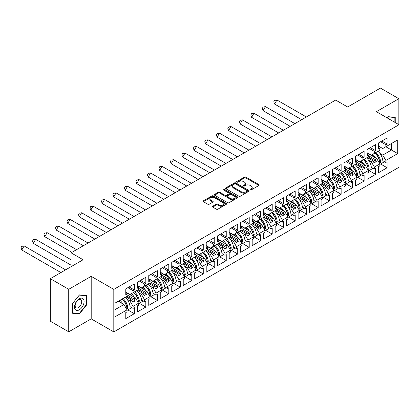<?xml version="1.0" encoding="UTF-8"?>
<svg xmlns="http://www.w3.org/2000/svg" width="420" height="420" viewBox="0 0 420 420"><rect width="100%" height="100%" fill="white"/><g stroke="black" fill="none" stroke-linecap="round" stroke-linejoin="round"><path stroke-width="0.63" d="M250.241 189.898A0.714 0.415 0 0 0 251.249 189.898L258.935 185.462A1.024 0.588 0 0 0 259.234 185.047A1.024 0.588 0 0 0 258.935 184.627L245.921 177.114A1.024 0.588 0 0 0 244.472 177.114L236.791 181.55A0.714 0.415 0 0 0 236.581 181.844A0.714 0.415 0 0 0 236.791 182.133A0.714 0.415 0 0 0 237.804 182.133L238.796 181.561A3.271 1.89 0 0 1 243.427 181.561L244.508 182.185A3.271 1.89 0 0 1 245.469 183.524A3.271 1.89 0 0 1 244.508 184.858L243.516 185.43A0.714 0.415 0 0 0 243.306 185.724A0.714 0.415 0 0 0 243.516 186.018A0.714 0.415 0 0 0 244.529 186.018L245.522 185.441A3.271 1.89 0 0 1 250.147 185.441L251.234 186.071A3.271 1.89 0 0 1 252.194 187.404A3.271 1.89 0 0 1 251.234 188.738L250.241 189.315A0.714 0.415 0 0 0 250.031 189.604A0.714 0.415 0 0 0 250.241 189.898L250.241 189.315M398.853 124.656L398.853 98.716L380.441 88.085L347.666 107.005L335.659 100.076L71.09 252.819L71.09 266.684M68.733 331.832L91.198 318.859L91.198 276.339L68.733 289.306L68.733 331.832L50.321 321.2L50.321 278.675L83.097 259.754L71.09 252.819M68.733 289.306L50.321 278.675M212.735 206.252A1.024 0.588 0 0 0 212.436 206.666A1.024 0.588 0 0 0 212.735 207.086L216.389 209.191A1.024 0.588 0 0 0 217.833 209.191L226.364 204.267A1.024 0.588 0 0 0 226.664 203.852A1.024 0.588 0 0 0 226.364 203.432L213.35 195.919A1.024 0.588 0 0 0 211.906 195.919L203.375 200.844A1.024 0.588 0 0 0 203.075 201.264A1.024 0.588 0 0 0 203.375 201.679L207.785 204.225A1.024 0.588 0 0 0 209.228 204.225L212.882 202.12A1.024 0.588 0 0 0 213.181 201.7A1.024 0.588 0 0 0 212.882 201.285L210.693 200.02A2.735 1.58 0 0 1 209.895 198.902A2.735 1.58 0 0 1 211.58 197.447A2.735 1.58 0 0 1 214.562 197.788L223.13 202.734A2.735 1.58 0 0 1 223.928 203.852A2.735 1.58 0 0 1 222.243 205.306A2.735 1.58 0 0 1 219.261 204.965L217.833 204.141A1.024 0.588 0 0 0 216.389 204.141L212.735 206.252L212.735 207.086M91.198 276.339L113.809 289.391L399 124.74L399 167.265L113.809 331.916L113.809 289.391M398.853 98.716L376.388 111.683L399 124.74M238.87 196.214A1.024 0.588 0 0 0 240.319 196.214L248.85 191.284A1.024 0.588 0 0 0 249.149 190.869A1.024 0.588 0 0 0 248.85 190.449L235.835 182.936A1.024 0.588 0 0 0 234.386 182.936L225.86 187.866A1.024 0.588 0 0 0 225.556 188.281A1.024 0.588 0 0 0 225.86 188.701L238.87 196.214M223.65 190.055A0.714 0.415 0 0 1 224.375 190.155L224.375 189.304L237.605 196.943A1.024 0.588 0 0 1 237.904 197.358A1.024 0.588 0 0 1 237.605 197.778L229.073 202.703A1.024 0.588 0 0 1 227.63 202.703L214.615 195.19L218.269 193.095L218.269 192.245L214.615 194.355A1.024 0.588 0 0 0 214.316 194.77A1.024 0.588 0 0 0 214.615 195.19L214.615 194.355M218.269 193.095A1.024 0.588 0 0 1 219.713 193.095L219.713 192.245A1.024 0.588 0 0 0 218.269 192.245M219.713 192.245L224.989 195.295A1.024 0.588 0 0 0 226.438 195.295L228.858 193.893A1.024 0.588 0 0 0 229.157 193.478A1.024 0.588 0 0 0 228.858 193.058L223.361 189.887A0.714 0.415 0 0 1 223.157 189.593A0.714 0.415 0 0 1 223.597 189.215A0.714 0.415 0 0 1 224.375 189.304M133.807 292.262L135.025 291.559M127.034 294.898L133.807 298.809L135.429 297.875L125.78 292.304M145.299 285.626L146.512 284.928M138.521 288.267L145.299 292.178L146.921 291.244L137.272 285.673M156.791 278.995L158.004 278.292M150.014 281.631L156.791 285.542L158.408 284.608L148.759 279.038M168.278 272.36L169.496 271.661M161.501 274.995L168.278 278.911L169.901 277.972L160.251 272.401M179.771 265.729L180.983 265.025M172.993 268.364L179.771 272.276L181.388 271.341L171.743 265.771M191.258 259.093L192.476 258.394M184.485 261.728L191.258 265.645L192.88 264.705L183.23 259.135M202.75 252.462L203.963 251.759M195.972 255.097L202.75 259.009L204.372 258.074L194.722 252.504M214.237 245.826L215.455 245.123M207.464 248.462L214.237 252.373L215.859 251.438L206.209 245.868M225.729 239.19L226.942 238.492M218.951 241.831L225.729 245.742L227.351 244.808L217.702 239.237M237.221 232.559L238.434 231.856M230.444 235.195L237.221 239.106L238.838 238.172L229.189 232.601M248.708 225.923L249.926 225.225M241.93 228.564L248.708 232.475L250.331 231.541L240.681 225.965M260.201 219.292L261.413 218.589M253.423 221.928L260.201 225.839L261.817 224.905L252.173 219.334M271.688 212.657L272.906 211.958M264.915 215.292L271.688 219.209L273.31 218.269L263.66 212.698M283.18 206.026L284.393 205.322M276.402 208.661L283.18 212.572L284.802 211.638L275.153 206.068M294.667 199.39L295.885 198.686M287.894 202.025L294.667 205.936L296.289 205.002L286.639 199.432M306.159 192.759L307.377 192.055M299.381 195.395L306.159 199.306L307.781 198.371L298.132 192.801M317.651 186.123L318.864 185.419M310.873 188.759L317.651 192.67L319.268 191.735L309.619 186.165M329.138 179.487L330.356 178.789M322.361 182.128L329.138 186.039L330.76 185.105L321.111 179.534M340.631 172.856L341.843 172.153M333.853 175.492L340.631 179.403L342.248 178.469L332.603 172.898M352.118 166.22L353.336 165.522M345.345 168.856L352.118 172.772L353.74 171.833L344.09 166.262M363.61 159.59L364.822 158.886M356.832 162.225L363.61 166.136L365.232 165.202L355.582 159.632M375.097 152.953L376.315 152.255M368.324 155.589L375.097 159.506L376.719 158.566L367.07 152.996M365.232 165.202L368.324 170.557L362.875 173.707L359.777 168.347L361.399 167.412L355.73 164.136M357.599 177.251L364.124 181.02L364.124 174.983L362.875 175.707L362.875 173.707M364.124 181.02L355.582 185.955L355.582 179.912L356.832 179.193L356.832 177.193L351.382 180.338L348.29 174.983L349.907 174.048L344.237 170.772M346.106 183.887L352.637 187.656L352.637 181.613L351.382 182.338L351.382 180.338M352.637 187.656L344.09 192.586L344.09 186.548L345.345 185.824L345.345 183.829L339.89 186.974L336.798 181.613L338.42 180.679L332.75 177.408M334.614 190.517L341.145 194.287L341.145 188.249L339.89 188.974L339.89 186.974M341.145 194.287L332.603 199.222L332.603 193.184L333.853 192.46L333.853 190.459L328.403 193.609L325.311 188.249L326.928 187.315L321.258 184.039M323.127 197.153L329.653 200.923L329.653 194.885L328.403 195.605L328.403 193.609M329.653 200.923L321.111 205.853L321.111 199.815L322.361 199.091L322.361 197.096L316.911 200.24L313.819 194.885L315.441 193.946L309.766 190.675M311.635 203.784L318.166 207.553L318.166 201.516L316.911 202.241L316.911 200.24M318.166 207.553L309.619 212.489L309.619 206.451L310.873 205.727L310.873 203.726L305.424 206.876L302.332 201.516L303.949 200.582L298.279 197.305M300.148 210.42L306.673 214.19L306.673 208.152L305.424 208.871L305.424 206.876M306.673 214.19L298.132 219.119L298.132 213.082L299.381 212.363L299.381 210.362L293.932 213.507L290.84 208.152L292.462 207.212L286.786 203.941M288.656 217.051L295.187 220.82L295.187 214.783L293.932 215.507L293.932 213.507M295.187 220.82L286.639 225.755L286.639 219.718L287.894 218.993L287.894 216.993L282.445 220.143L279.347 214.783L280.969 213.848L275.3 210.572M277.169 223.687L283.694 227.456L283.694 221.419L282.445 222.143L282.445 220.143M283.694 227.456L275.153 232.391L275.153 226.349L276.402 225.629L276.402 223.629L270.953 226.774L267.86 221.419L269.477 220.484L263.807 217.208M265.676 230.323L272.207 234.092L272.207 228.049L270.953 228.774L270.953 226.774M272.207 234.092L263.66 239.022L263.66 232.984L264.915 232.26L264.915 230.265L259.46 233.41L256.368 228.049L257.99 227.115L252.32 223.839M254.184 236.953L260.715 240.723L260.715 234.685L259.46 235.41L259.46 233.41M260.715 240.723L252.173 245.658L252.173 239.621L253.423 238.896L253.423 236.896L247.973 240.041L244.881 234.685L246.498 233.751L240.828 230.475M242.697 243.59L249.223 247.359L249.223 241.316L247.973 242.041L247.973 240.041M249.223 247.359L240.681 252.289L240.681 246.251L241.93 245.527L241.93 243.532L236.481 246.677L233.389 241.316L235.011 240.382L229.336 237.111M231.205 250.22L237.736 253.99L237.736 247.952L236.481 248.677L236.481 246.677M237.736 253.99L229.189 258.925L229.189 252.887L230.444 252.163L230.444 250.163L224.994 253.312L221.897 247.952L223.519 247.018L217.849 243.742M219.718 256.856L226.244 260.626L226.244 254.588L224.994 255.308L224.994 253.312M226.244 260.626L217.702 265.555L217.702 259.518L218.951 258.793L218.951 256.798L213.502 259.943L210.41 254.588L212.032 253.649L206.357 250.378M208.226 263.487L214.757 267.257L214.757 261.219L213.502 261.944L213.502 259.943M214.757 267.257L206.209 272.192L206.209 266.154L207.464 265.43L207.464 263.429L202.015 266.579L198.917 261.219L200.54 260.284L194.87 257.009M196.739 270.123L203.264 273.893L203.264 267.855L202.015 268.574L202.015 266.579M203.264 273.893L194.722 278.822L194.722 272.785L195.972 272.066L195.972 270.065L190.523 273.21L187.43 267.855L189.047 266.921L183.377 263.644M185.246 276.759L191.772 280.523L191.772 274.486L190.523 275.21L190.523 273.21M191.772 280.523L183.23 285.458L183.23 279.421L184.485 278.696L184.485 276.696L179.03 279.846L175.938 274.486L177.56 273.551L171.89 270.275M173.754 283.39L180.285 287.159L180.285 281.122L179.03 281.846L179.03 279.846M180.285 287.159L171.743 292.094L171.743 286.052L172.993 285.332L172.993 283.332L167.543 286.477L164.451 281.122L166.068 280.187L160.398 276.911M162.267 290.026L168.793 293.795L168.793 287.752L167.543 288.477L167.543 286.477M168.793 293.795L160.251 298.725L160.251 292.688L161.501 291.963L161.501 289.968L156.051 293.113L152.959 287.752L154.581 286.818L148.906 283.547M150.775 296.656L157.306 300.426L157.306 294.389L156.051 295.113L156.051 293.113M157.306 300.426L148.759 305.361L148.759 299.324L150.014 298.599L150.014 296.599L144.564 299.749L141.466 294.389L143.089 293.454L137.419 290.178M139.288 303.293L145.814 307.062L145.814 301.024L144.564 301.744L144.564 299.749M145.814 307.062L137.272 311.992L137.272 305.954L138.521 305.23L138.521 303.235L133.072 306.38L129.98 301.024L131.602 300.085L125.927 296.814M127.796 309.923L134.327 313.693L134.327 307.655L133.072 308.38L133.072 306.38M134.327 313.693L125.78 318.628L125.78 312.59L127.034 311.866L127.034 309.866L115.101 316.754L115.101 303.062L127.034 296.173L127.034 294.173L125.78 294.898L125.78 288.86L134.327 283.925L134.327 289.968L133.072 290.687L133.072 292.688L138.521 289.543L138.521 287.543L137.272 288.267L137.272 282.224L145.814 277.294L145.814 283.332L144.564 284.056L144.564 286.052L150.014 282.907L150.014 280.906L148.759 281.631L148.759 275.594L157.306 270.659L157.306 276.696L156.051 277.421L156.051 279.421L161.501 276.271L161.501 274.276L160.251 274.995L160.251 268.957L168.793 264.028L168.793 270.065L167.543 270.79L167.543 272.785L172.993 269.64L172.993 267.64L171.743 268.364L171.743 262.327L180.285 257.392L180.285 263.429L179.03 264.154L179.03 266.154L184.485 263.004L184.485 261.009L183.23 261.728L183.23 255.691L191.772 250.761L191.772 256.798L190.523 257.518L190.523 259.518L195.972 256.373L195.972 254.373L194.722 255.097L194.722 249.06L203.264 244.125L203.264 250.163L202.015 250.887L202.015 252.887L207.464 249.737L207.464 247.742L206.209 248.462L206.209 242.424L214.757 237.489L214.757 243.532L213.502 244.251L213.502 246.251L218.951 243.107L218.951 241.106L217.702 241.831L217.702 235.788L226.244 230.858L226.244 236.896L224.994 237.62L224.994 239.615L230.444 236.471L230.444 234.47L229.189 235.195L229.189 229.157L237.736 224.222L237.736 230.265L236.481 230.984L236.481 232.984L241.93 229.84L241.93 227.84L240.681 228.564L240.681 222.521L249.223 217.591L249.223 223.629L247.973 224.353L247.973 226.349L253.423 223.204L253.423 221.203L252.173 221.928L252.173 215.891L260.715 210.956L260.715 216.993L259.46 217.718L259.46 219.718L264.915 216.568L264.915 214.573L263.66 215.292L263.66 209.255L272.207 204.325L272.207 210.362L270.953 211.087L270.953 213.082L276.402 209.937L276.402 207.937L275.153 208.661L275.153 202.624L283.694 197.689L283.694 203.726L282.445 204.451L282.445 206.451L287.894 203.301L287.894 201.306L286.639 202.025L286.639 195.988L295.187 191.058L295.187 197.096L293.932 197.815L293.932 199.815L299.381 196.67L299.381 194.67L298.132 195.395L298.132 189.357L306.673 184.422L306.673 190.459L305.424 191.184L305.424 193.184L310.873 190.034L310.873 188.034L309.619 188.759L309.619 182.721L318.166 177.786L318.166 183.829L316.911 184.548L316.911 186.548L322.361 183.404L322.361 181.403L321.111 182.128L321.111 176.085L329.653 171.155L329.653 177.193L328.403 177.917L328.403 179.912L333.853 176.768L333.853 174.767L332.603 175.492L332.603 169.454L341.145 164.519L341.145 170.557L339.89 171.281L339.89 173.282L345.345 170.132L345.345 168.137L344.09 168.856L344.09 162.818L352.637 157.889L352.637 163.926L351.382 164.651L351.382 166.646L356.832 163.501L356.832 161.501L355.582 162.225L355.582 156.188L364.124 151.253L364.124 157.29L362.875 158.015L362.875 160.015L368.324 156.865L368.324 154.87L367.07 155.589L367.07 149.552L375.617 144.622L375.617 150.659L374.362 151.379L374.362 153.379L379.811 150.234L379.811 148.234L378.562 148.958L378.562 142.921L387.104 137.986L387.104 144.023L385.854 144.748L385.854 146.748L397.709 139.902L397.709 153.594L385.854 160.44L382.762 155.08L391.524 150.019L391.524 143.472L397.709 139.902M380.578 163.984L387.104 167.753L387.104 161.716L385.854 162.435L385.854 160.44M387.104 167.753L378.562 172.688L378.562 166.646L379.811 165.926L379.811 163.926L374.362 167.071L371.269 161.716L372.892 160.781L367.217 157.505M369.086 170.62L375.617 174.384L375.617 168.347L374.362 169.071L374.362 167.071M375.617 174.384L367.07 179.319L367.07 173.282L368.324 172.557L368.324 170.557M133.072 292.688L129.98 294.473L125.78 292.047M127.192 299.413L129.98 301.024M131.602 300.085L132.815 302.19L135.025 300.914L133.807 298.809M135.429 297.875L138.521 303.235M144.564 286.052L141.466 287.842L137.272 285.416M138.684 292.782L141.466 294.389M143.089 293.454L144.307 295.559L146.512 294.284L145.299 292.178M146.921 291.244L150.014 296.599M156.051 279.421L152.959 281.206L148.759 278.78M150.176 286.146L152.959 287.752M154.581 286.818L155.794 288.923L158.004 287.647L156.791 285.542M158.408 284.608L161.501 289.968M167.543 272.785L164.451 274.57L160.251 272.149M161.663 279.515L164.451 281.122M166.068 280.187L167.286 282.293L169.496 281.017L168.278 278.911M169.901 277.972L172.993 283.332M179.03 266.154L175.938 267.939L171.743 265.514M173.156 272.879L175.938 274.486M177.56 273.551L178.773 275.656L180.983 274.381L179.771 272.276M181.388 271.341L184.485 276.696M190.523 259.518L187.43 261.303L183.23 258.883M184.643 266.243L187.43 267.855M189.047 266.921L190.265 269.02L192.476 267.745L191.258 265.645M192.88 264.705L195.972 270.065M202.015 252.887L198.917 254.672L194.722 252.247M196.135 259.613L198.917 261.219M200.54 260.284L201.752 262.39L203.963 261.114L202.75 259.009M204.372 258.074L207.464 263.429M213.502 246.251L210.41 248.036L206.209 245.616M207.622 252.977L210.41 254.588M212.032 253.649L213.245 255.754L215.455 254.478L214.237 252.373M215.859 251.438L218.951 256.798M224.994 239.615L221.897 241.406L217.702 238.98M219.114 246.346L221.897 247.952M223.519 247.018L224.737 249.123L226.942 247.847L225.729 245.742M227.351 244.808L230.444 250.163M236.481 232.984L233.389 234.77L229.189 232.344M230.606 239.71L233.389 241.316M235.011 240.382L236.224 242.487L238.434 241.211L237.221 239.106M238.838 238.172L241.93 243.532M247.973 226.349L244.881 228.139L240.681 225.713M242.093 233.079L244.881 234.685M246.498 233.751L247.716 235.856L249.926 234.581L248.708 232.475M250.331 231.541L253.423 236.896M259.46 219.718L256.368 221.503L252.173 219.077M253.585 226.443L256.368 228.049M257.99 227.115L259.203 229.22L261.413 227.945L260.201 225.839M261.817 224.905L264.915 230.265M270.953 213.082L267.86 214.867L263.66 212.447M265.072 219.812L267.86 221.419M269.477 220.484L270.695 222.59L272.906 221.314L271.688 219.209M273.31 218.269L276.402 223.629M282.445 206.451L279.347 208.236L275.153 205.81M276.565 213.176L279.347 214.783M280.969 213.848L282.182 215.953L284.393 214.678L283.18 212.572M284.802 211.638L287.894 216.993M293.932 199.815L290.84 201.6L286.639 199.18M288.052 206.54L290.84 208.152M292.462 207.212L293.675 209.317L295.885 208.042L294.667 205.936M296.289 205.002L299.381 210.362M305.424 193.184L302.332 194.969L298.132 192.544M299.544 199.909L302.332 201.516M303.949 200.582L305.167 202.687L307.377 201.411L306.159 199.306M307.781 198.371L310.873 203.726M316.911 186.548L313.819 188.333L309.619 185.908M311.036 193.274L313.819 194.885M315.441 193.946L316.654 196.051L318.864 194.775L317.651 192.67M319.268 191.735L322.361 197.096M328.403 179.912L325.311 181.703L321.111 179.277M322.523 186.643L325.311 188.249M326.928 187.315L328.146 189.42L330.356 188.144L329.138 186.039M330.76 185.105L333.853 190.459M339.89 173.282L336.798 175.066L332.603 172.641M334.016 180.007L336.798 181.613M338.42 180.679L339.633 182.784L341.843 181.508L340.631 179.403M342.248 178.469L345.345 183.829M351.382 166.646L348.29 168.43L344.09 166.01M345.503 173.376L348.29 174.983M349.907 174.048L351.125 176.153L353.336 174.878L352.118 172.772M353.74 171.833L356.832 177.193M362.875 160.015L359.777 161.8L355.582 159.374M356.995 166.74L359.777 168.347M361.399 167.412L362.618 169.517L364.822 168.242L363.61 166.136M374.362 153.379L371.269 155.164L367.07 152.744M368.482 160.104L371.269 161.716M372.892 160.781L374.105 162.881L376.315 161.606L375.097 159.506M376.719 158.566L379.811 163.926M397.709 153.594L385.854 146.748L382.762 148.533L378.562 146.108M379.974 153.473L382.762 155.08M91.198 318.859L113.809 331.916M115.101 309.614L123.937 304.51L118.267 301.235M123.937 304.51L127.034 309.866M378.562 147.509L379.811 148.234M381.875 141.005L387.104 144.023M380.625 141.729L385.854 144.748M382.809 160.676L385.854 162.435M367.07 154.145L368.324 154.87M370.387 147.641L375.617 150.659M369.133 148.36L374.362 151.379M367.054 164.85L367.316 165.002M371.317 167.312L374.362 169.071M125.78 293.454L127.034 294.173M129.097 286.944L134.327 289.968M127.843 287.669L133.072 290.687M130.027 306.621L133.072 308.38M137.272 286.818L138.521 287.543M140.584 280.313L145.814 283.332M139.335 281.038L144.564 284.056M141.514 299.985L144.564 301.744M148.759 280.187L150.014 280.906M152.077 273.677L157.306 276.696M150.822 274.402L156.051 277.421M148.743 290.892L149.006 291.044M153.006 293.354L156.051 295.113M160.251 273.551L161.501 274.276M163.564 267.047L168.793 270.065M162.314 267.766L167.543 270.79M164.498 286.718L167.543 288.477M171.743 266.921L172.993 267.64M175.056 260.411L180.285 263.429M173.801 261.135L179.03 264.154M175.985 280.088L179.03 281.846M183.23 260.284L184.485 261.009M186.543 253.78L191.772 256.798M185.293 254.499L190.523 257.518M187.478 273.452L190.523 275.21M194.722 253.649L195.972 254.373M198.035 247.144L203.264 250.163M196.781 247.868L202.015 250.887M198.965 266.816L202.015 268.574M206.209 247.018L207.464 247.742M209.528 240.513L214.757 243.532M208.273 241.232L213.502 244.251M210.457 260.185L213.502 261.944M217.702 240.382L218.951 241.106M221.015 233.877L226.244 236.896M219.765 234.602L224.994 237.62M221.944 253.549L224.994 255.308M229.189 233.751L230.444 234.47M232.507 227.241L237.736 230.265M231.252 227.966L236.481 230.984M229.173 244.456L229.435 244.608M233.436 246.918L236.481 248.677M240.681 227.115L241.93 227.84M243.994 220.61L249.223 223.629M242.744 221.335L247.973 224.353M244.928 240.282L247.973 242.041M252.173 220.484L253.423 221.203M255.486 213.974L260.715 216.993M254.231 214.699L259.46 217.718M256.415 233.651L259.46 235.41M263.66 213.848L264.915 214.573M266.973 207.344L272.207 210.362M265.724 208.063L270.953 211.087M267.908 227.015L270.953 228.774M275.153 207.212L276.402 207.937M278.465 200.708L283.694 203.726M277.211 201.432L282.445 204.451M279.394 220.379L282.445 222.143M286.639 200.582L287.894 201.306M289.957 194.077L295.187 197.096M288.703 194.796L293.932 197.815M290.887 213.749L293.932 215.507M298.132 193.946L299.381 194.67M301.445 187.441L306.673 190.459M300.195 188.165L305.424 191.184M302.374 207.113L305.424 208.871M309.619 187.315L310.873 188.034M312.937 180.805L318.166 183.829M311.682 181.529L316.911 184.548M309.603 198.02L309.866 198.172M313.866 200.482L316.911 202.241M321.111 180.679L322.361 181.403M324.424 174.174L329.653 177.193M323.174 174.899L328.403 177.917M325.358 193.846L328.403 195.605M332.603 174.048L333.853 174.767M335.916 167.538L341.145 170.557M334.661 168.263L339.89 171.281M336.845 187.215L339.89 188.974M344.09 167.412L345.345 168.137M347.403 160.907L352.637 163.926M346.154 161.627L351.382 164.651M348.338 180.579L351.382 182.338M355.582 160.781L356.832 161.501M358.895 154.271L364.124 157.29M357.646 154.996L362.875 158.015M359.825 173.948L362.875 175.707M368.214 156.928L376.315 161.606M356.722 163.564L364.822 168.242M345.235 170.2L353.336 174.878M333.743 176.831L341.843 181.508M322.25 183.466L330.356 188.144M310.763 190.097L318.864 194.775M299.271 196.733L307.377 201.411M287.784 203.364L295.885 208.042M276.292 210L284.393 214.678M264.805 216.636L272.906 221.314M253.312 223.267L261.413 227.945M241.82 229.903L249.926 234.581M230.333 236.534L238.434 241.211M218.841 243.17L226.942 247.847M207.354 249.8L215.455 254.478M195.862 256.436L203.963 261.114M184.375 263.067L192.476 267.745M172.883 269.703L180.983 274.381M161.39 276.339L169.496 281.017M149.903 282.97L158.004 287.647M138.411 289.606L146.512 294.284M126.924 296.237L135.025 300.914M395.246 122.572L395.246 117.322L388.138 116.686L387.161 117.905L387.991 116.897L394.874 117.511L394.874 122.357M86.562 305.014L86.562 295.538L79.454 294.903L72.345 303.744L72.345 313.226L79.454 313.861L86.562 305.014L86.189 304.805M250.525 189.998L251.234 189.588A3.271 1.89 0 0 0 252.194 188.255L252.194 187.404M245.469 183.524L245.469 184.375A3.271 1.89 0 0 1 244.508 185.708L243.805 186.118M258.92 185.472L245.921 177.965A1.024 0.588 0 0 0 244.472 177.965L237.079 182.238M248.834 191.294L235.835 183.787A1.024 0.588 0 0 0 234.386 183.787L225.871 188.706M247.039 191.163A0.714 0.415 0 0 0 247.249 190.869A0.714 0.415 0 0 0 247.039 190.575L235.62 183.981A0.714 0.415 0 0 0 234.607 183.981L233.557 184.585A3.271 1.89 0 0 0 232.601 185.923A3.271 1.89 0 0 0 233.557 187.257L241.364 191.767A3.271 1.89 0 0 0 245.994 191.767L247.039 191.163L247.039 192.014A0.714 0.415 0 0 0 247.249 191.72L247.249 190.869M232.601 185.923L232.601 186.774A3.271 1.89 0 0 0 233.557 188.108L233.557 187.257M247.039 192.014L245.994 192.617A3.271 1.89 0 0 1 241.364 192.617L233.557 188.108M219.713 193.095L224.989 196.145A1.024 0.588 0 0 0 226.438 196.145L228.858 194.744A1.024 0.588 0 0 0 229.157 194.329L229.157 193.478M224.375 190.155L237.594 197.783M230.465 198.455A2.735 1.58 0 0 0 233.447 198.797A2.735 1.58 0 0 0 235.137 197.337A2.735 1.58 0 0 0 234.334 196.224L231.315 194.481A1.024 0.588 0 0 0 229.871 194.481L227.446 195.878A1.024 0.588 0 0 0 227.147 196.297A1.024 0.588 0 0 0 227.446 196.712L230.465 198.455L230.465 199.306A2.735 1.58 0 0 0 233.447 199.647A2.735 1.58 0 0 0 235.137 198.188L235.137 197.337M227.147 196.297L227.147 197.148A1.024 0.588 0 0 0 227.446 197.563L227.446 196.712M230.465 199.306L227.446 197.563M223.928 203.852L223.928 204.703A2.735 1.58 0 0 1 222.243 206.157A2.735 1.58 0 0 1 219.261 205.816L217.833 204.992A1.024 0.588 0 0 0 216.389 204.992L212.751 207.091M209.895 198.902L209.895 199.752A2.735 1.58 0 0 0 210.693 200.87L210.693 200.02M212.867 202.125L210.693 200.87M226.364 203.432L226.364 204.267L213.35 196.77A1.024 0.588 0 0 0 211.906 196.77L203.385 201.689L203.375 200.844M78.703 313.425L79.454 313.861M276.932 99.992L274.586 104.05L273.782 101.782L274.559 100.427L276.932 99.992L306.369 116.986M274.586 104.05L301.681 119.695M372.697 154.34A9.271 5.35 60 0 1 375.569 157.904M373.774 156.865A7.707 4.452 -120 0 0 371.763 154.88M368.576 153.61L368.083 153.584M378 151.279A9.271 5.35 60 0 1 382.83 161.117L383.197 160.902M379.517 161.291L379.517 161.201A7.707 4.452 -120 0 0 374.892 153.074M375.827 152.534A9.271 5.35 -120 0 1 380.625 161.8C380.352 162.724 380.032 162.907 379.664 162.351A9.271 5.35 -120 0 0 374.871 153.085M379.838 162.682L379.664 162.351M383.917 161.322A9.271 5.35 60 0 1 383.817 162.115L379.811 164.425M391.913 120.65A6.773 3.911 120 0 0 390.731 119.963M394.417 117.248L394.874 117.511M83.449 304.668A6.773 3.911 120 0 0 81.701 298.127A6.773 3.911 120 0 0 75.159 303.928A6.773 3.911 120 0 0 76.913 310.464A6.773 3.911 120 0 0 83.449 304.668M81.27 304.048A4.636 2.677 120 0 0 80.75 299.78A4.636 2.677 120 0 0 75.595 303.539A4.636 2.677 120 0 0 76.114 307.808A4.636 2.677 120 0 0 81.27 304.048M72.419 312.863L72.419 303.681L79.306 295.113L86.189 295.727L86.189 304.909L79.306 313.478L72.345 312.821M85.738 295.465L86.189 295.727M265.44 106.627L263.099 110.686L262.29 108.418L263.072 107.063L265.44 106.627L294.877 123.622M263.099 110.686L290.189 126.326M361.205 160.976A9.271 5.35 60 0 1 364.077 164.535M362.281 163.501A7.707 4.452 -120 0 0 360.276 161.511M357.089 160.246L356.596 160.214M366.508 157.915A9.271 5.35 60 0 1 371.338 167.753L371.705 167.538M368.03 167.927L368.025 167.837A7.707 4.452 -120 0 0 363.405 159.705M364.334 159.169A9.271 5.35 -120 0 1 369.133 168.436C368.86 169.355 368.54 169.543 368.177 168.987A9.271 5.35 -120 0 0 363.379 159.721M368.351 169.312L368.177 168.987M372.43 167.953A9.271 5.35 60 0 1 372.325 168.746L368.324 171.055M253.953 113.258L251.606 117.317L250.798 115.049L251.58 113.694L253.953 113.258L283.385 130.252M251.606 117.317L278.702 132.962M349.718 167.612A9.271 5.35 60 0 1 352.59 171.171M350.794 170.132A7.707 4.452 -120 0 0 348.784 168.147M345.597 166.877L345.104 166.85M355.021 164.546A9.271 5.35 60 0 1 359.851 174.384L360.218 174.174M356.538 174.557L356.533 174.473A7.707 4.452 -120 0 0 351.913 166.341M352.847 165.8A9.271 5.35 -120 0 1 357.641 175.066C357.373 175.991 357.053 176.174 356.685 175.618A9.271 5.35 -120 0 0 351.887 166.357M356.858 175.948L356.685 175.618M360.938 174.589A9.271 5.35 60 0 1 360.838 175.382L356.832 177.691M242.461 119.894L240.119 123.953L239.311 121.684L240.093 120.33L242.461 119.894L271.897 136.889M240.119 123.953L267.209 139.592M338.226 174.242A9.271 5.35 60 0 1 341.098 177.802M339.302 176.768A7.707 4.452 -120 0 0 337.292 174.783M334.105 173.513L333.617 173.481M343.529 171.181A9.271 5.35 60 0 1 348.358 181.02L348.726 180.805M345.046 181.193L345.046 181.104A7.707 4.452 -120 0 0 340.426 172.972M341.355 172.436A9.271 5.35 -120 0 1 346.154 181.703C345.881 182.627 345.56 182.81 345.193 182.254A9.271 5.35 -120 0 0 340.399 172.988M345.371 182.584L345.193 182.254M349.445 181.22A9.271 5.35 60 0 1 349.346 182.012L345.345 184.328M230.969 126.525L228.627 130.589L227.819 128.315L228.601 126.966L230.969 126.525L260.405 143.519M228.627 130.589L255.717 146.228M326.734 180.878A9.271 5.35 60 0 1 329.606 184.438M327.815 183.404A7.707 4.452 -120 0 0 325.805 181.414M322.618 180.149L322.124 180.117M332.042 177.812A9.271 5.35 60 0 1 336.872 187.651L337.239 187.441M333.559 187.824L333.554 187.74A7.707 4.452 -120 0 0 328.933 179.608M329.868 179.067A9.271 5.35 -120 0 1 334.661 188.333C334.388 189.257 334.073 189.441 333.706 188.89A9.271 5.35 -120 0 0 328.907 179.624M333.879 189.215L333.706 188.89M337.958 187.856A9.271 5.35 60 0 1 337.858 188.648L333.853 190.958M219.482 133.161L217.135 137.219L216.332 134.951L217.114 133.597L219.482 133.161L248.918 150.155M217.135 137.219L244.23 152.859M315.247 187.509A9.271 5.35 60 0 1 318.119 191.069M316.323 190.034A7.707 4.452 -120 0 0 314.312 188.05M311.125 186.779L310.632 186.748M320.549 184.448A9.271 5.35 60 0 1 325.379 194.287L325.747 194.072M322.067 194.46L322.067 194.371A7.707 4.452 -120 0 0 317.447 186.244M318.376 185.703A9.271 5.35 -120 0 1 323.174 194.969C322.901 195.893 322.581 196.077 322.214 195.521A9.271 5.35 -120 0 0 317.42 186.254M322.387 195.851L322.214 195.521M326.466 194.486A9.271 5.35 60 0 1 326.366 195.279L322.361 197.594M207.989 139.797L205.648 143.855L204.839 141.582L205.622 140.233L207.989 139.797L237.426 156.791M205.648 143.855L232.738 159.495M303.755 194.145A9.271 5.35 60 0 1 306.626 197.704M304.831 196.67A7.707 4.452 -120 0 0 302.825 194.68M299.639 193.415L299.145 193.384M309.057 191.084A9.271 5.35 60 0 1 313.887 200.917L314.26 200.708M310.58 201.091L310.574 201.007A7.707 4.452 -120 0 0 305.954 192.875M306.889 192.339A9.271 5.35 -120 0 1 311.682 201.6C311.409 202.524 311.094 202.708 310.727 202.157A9.271 5.35 -120 0 0 305.928 192.89M310.9 202.482L310.727 202.157M314.979 201.122A9.271 5.35 60 0 1 314.879 201.915L310.873 204.225M196.502 146.428L194.156 150.486L193.352 148.218L194.129 146.864L196.502 146.428L225.939 163.422M194.156 150.486L221.251 166.131M292.268 200.776A9.271 5.35 60 0 1 295.139 204.341M293.344 203.301A7.707 4.452 -120 0 0 291.333 201.316M288.146 200.046L287.653 200.02M297.57 197.715A9.271 5.35 60 0 1 302.4 207.553L302.768 207.338M299.087 207.727L299.087 207.638A7.707 4.452 -120 0 0 294.462 199.511M295.397 198.97A9.271 5.35 -120 0 1 300.195 208.236C299.922 209.16 299.602 209.344 299.234 208.787A9.271 5.35 -120 0 0 294.441 199.521M299.407 209.118L299.234 208.787M303.487 207.758A9.271 5.35 60 0 1 303.387 208.551L299.381 210.861M185.01 153.064L182.668 157.122L181.86 154.854L182.642 153.5L185.01 153.064L214.447 170.058M182.668 157.122L209.759 172.762M280.775 207.412A9.271 5.35 60 0 1 283.647 210.971M281.852 209.937A7.707 4.452 -120 0 0 279.846 207.947M276.659 206.682L276.166 206.651M286.078 204.351A9.271 5.35 60 0 1 290.908 214.184L291.275 213.974M287.6 214.363L287.595 214.274A7.707 4.452 -120 0 0 282.975 206.141M283.904 205.606A9.271 5.35 -120 0 1 288.703 214.872C288.43 215.791 288.11 215.975 287.747 215.423A9.271 5.35 -120 0 0 282.949 206.157M287.921 215.749L287.747 215.423M292 214.389A9.271 5.35 60 0 1 291.895 215.182L287.894 217.492M173.523 159.695L171.176 163.753L170.368 161.485L171.15 160.13L173.523 159.695L202.954 176.689M171.176 163.753L198.272 179.398M269.288 214.042A9.271 5.35 60 0 1 272.16 217.607M270.365 216.568A7.707 4.452 -120 0 0 268.354 214.583M265.167 213.313L264.673 213.287M274.591 210.982A9.271 5.35 60 0 1 279.421 220.82L279.788 220.61M276.108 220.994L276.103 220.91A7.707 4.452 -120 0 0 271.483 212.777M272.417 212.237A9.271 5.35 -120 0 1 277.211 221.503C276.943 222.427 276.623 222.611 276.255 222.054A9.271 5.35 -120 0 0 271.457 212.793M276.428 222.385L276.255 222.054M280.507 221.025A9.271 5.35 60 0 1 280.408 221.818L276.402 224.128M162.031 166.331L159.689 170.389L158.881 168.121L159.663 166.766L162.031 166.331L191.468 183.325M159.689 170.389L186.779 186.029M257.796 220.678A9.271 5.35 60 0 1 260.668 224.238M258.872 223.204A7.707 4.452 -120 0 0 256.861 221.219M253.675 219.949L253.181 219.917M263.099 217.618A9.271 5.35 60 0 1 267.928 227.456L268.296 227.241M264.616 227.63L264.616 227.54A7.707 4.452 -120 0 0 259.996 219.408M260.925 218.873A9.271 5.35 -120 0 1 265.724 228.139C265.451 229.058 265.13 229.247 264.763 228.69A9.271 5.35 -120 0 0 259.97 219.424M264.941 229.021L264.763 228.69M269.015 227.656A9.271 5.35 60 0 1 268.916 228.448L264.915 230.764M150.538 172.961L148.197 177.025L147.389 174.752L148.171 173.397L150.538 172.961L179.975 189.956M148.197 177.025L175.287 192.665M246.304 227.315A9.271 5.35 60 0 1 249.175 230.874M247.385 229.84A7.707 4.452 -120 0 0 245.375 227.85M242.188 226.579L241.694 226.553M251.612 224.249A9.271 5.35 60 0 1 256.442 234.087L256.809 233.877M253.129 234.26L253.124 234.176A7.707 4.452 -120 0 0 248.504 226.044M249.438 225.503A9.271 5.35 -120 0 1 254.231 234.77C253.958 235.694 253.643 235.877 253.276 235.326A9.271 5.35 -120 0 0 248.477 226.06M253.449 235.652L253.276 235.326M257.528 234.292A9.271 5.35 60 0 1 257.428 235.084L253.423 237.395M139.052 179.597L136.705 183.656L135.902 181.388L136.684 180.033L139.052 179.597L168.488 196.591M136.705 183.656L163.8 199.295M234.817 233.945A9.271 5.35 60 0 1 237.689 237.505M235.893 236.471A7.707 4.452 -120 0 0 233.882 234.486M230.696 233.216L230.202 233.184M240.119 230.885A9.271 5.35 60 0 1 244.949 240.723L245.317 240.508M241.637 240.896L241.637 240.807A7.707 4.452 -120 0 0 237.017 232.675M237.946 232.139A9.271 5.35 -120 0 1 242.744 241.406C242.471 242.329 242.151 242.513 241.784 241.957A9.271 5.35 -120 0 0 236.99 232.691M241.957 242.288L241.784 241.957M246.036 240.922A9.271 5.35 60 0 1 245.936 241.715L241.93 244.031M127.559 186.228L125.218 190.291L124.409 188.018L125.192 186.669L127.559 186.228L156.996 203.228M125.218 190.291L152.308 205.931M223.325 240.581A9.271 5.35 60 0 1 226.196 244.141M224.401 243.107A7.707 4.452 -120 0 0 222.395 241.117M219.209 239.852L218.715 239.82M228.627 237.521A9.271 5.35 60 0 1 233.457 247.354L233.83 247.144M230.15 247.527L230.144 247.443A7.707 4.452 -120 0 0 225.524 239.311M226.459 238.77A9.271 5.35 -120 0 1 231.252 248.036C230.979 248.96 230.664 249.144 230.297 248.593A9.271 5.35 -120 0 0 225.498 239.327M230.47 248.918L230.297 248.593M234.549 247.559A9.271 5.35 60 0 1 234.449 248.351L230.444 250.661M116.072 192.864L113.726 196.922L112.922 194.654L113.699 193.3L116.072 192.864L145.504 209.858M113.726 196.922L140.821 212.567M211.838 247.212A9.271 5.35 60 0 1 214.709 250.777M212.914 249.737A7.707 4.452 -120 0 0 210.903 247.753M207.716 246.482L207.223 246.456M217.14 244.151A9.271 5.35 60 0 1 221.97 253.99L222.338 253.775M218.657 254.163L218.657 254.074A7.707 4.452 -120 0 0 214.032 245.947M214.966 245.406A9.271 5.35 -120 0 1 219.765 254.672C219.492 255.596 219.172 255.78 218.804 255.224A9.271 5.35 -120 0 0 214.011 245.957M218.978 255.554L218.804 255.224M223.057 254.189A9.271 5.35 60 0 1 222.957 254.982L218.951 257.297M104.58 199.5L102.239 203.558L101.43 201.285L102.212 199.936L104.58 199.5L134.017 216.494M102.239 203.558L129.329 219.198M200.345 253.848A9.271 5.35 60 0 1 203.217 257.408M201.422 256.373A7.707 4.452 -120 0 0 199.416 254.384M196.224 253.118L195.736 253.087M205.648 250.787A9.271 5.35 60 0 1 210.478 260.62L210.845 260.411M207.17 260.799L207.165 260.71A7.707 4.452 -120 0 0 202.545 252.578M203.474 252.042A9.271 5.35 -120 0 1 208.273 261.308C208 262.227 207.679 262.411 207.317 261.859A9.271 5.35 -120 0 0 202.519 252.593M207.491 262.185L207.317 261.859M211.57 260.825A9.271 5.35 60 0 1 211.465 261.618L207.464 263.928M93.093 206.131L90.746 210.189L89.938 207.921L90.72 206.566L93.093 206.131L122.525 223.125M90.746 210.189L117.842 225.834M188.858 260.479A9.271 5.35 60 0 1 191.73 264.043M189.934 263.004A7.707 4.452 -120 0 0 187.924 261.019M184.737 259.749L184.244 259.723M194.161 257.418A9.271 5.35 60 0 1 198.991 267.257L199.358 267.041M195.678 267.43L195.673 267.341A7.707 4.452 -120 0 0 191.053 259.214M191.987 258.673A9.271 5.35 -120 0 1 196.781 267.939C196.513 268.863 196.192 269.047 195.825 268.49A9.271 5.35 -120 0 0 191.027 259.224M195.998 268.821L195.825 268.49M200.078 267.461A9.271 5.35 60 0 1 199.978 268.254L195.972 270.564M81.601 212.767L79.259 216.825L78.451 214.557L79.233 213.203L81.601 212.767L111.038 229.761M79.259 216.825L106.349 232.465M177.366 267.115A9.271 5.35 60 0 1 180.238 270.674M178.442 269.64A7.707 4.452 -120 0 0 176.431 267.65M173.245 266.385L172.751 266.353M182.668 264.054A9.271 5.35 60 0 1 187.499 273.893L187.866 273.677M184.186 274.066L184.186 273.977A7.707 4.452 -120 0 0 179.566 265.844M180.495 265.309A9.271 5.35 -120 0 1 185.293 274.575C185.021 275.494 184.7 275.683 184.333 275.126A9.271 5.35 -120 0 0 179.54 265.86M184.511 275.452L184.333 275.126M188.585 274.092A9.271 5.35 60 0 1 188.486 274.885L184.485 277.195M70.108 219.398L67.767 223.456L66.959 221.188L67.741 219.833L70.108 219.398L99.545 236.392M67.767 223.456L94.857 239.101M165.874 273.751A9.271 5.35 60 0 1 168.746 277.31M166.955 276.271A7.707 4.452 -120 0 0 164.945 274.286M161.758 273.016L161.264 272.99M171.181 270.685A9.271 5.35 60 0 1 176.012 280.523L176.379 280.313M172.699 280.697L172.694 280.613A7.707 4.452 -120 0 0 168.073 272.48M169.008 271.94A9.271 5.35 -120 0 1 173.801 281.206C173.528 282.13 173.213 282.314 172.846 281.757A9.271 5.35 -120 0 0 168.047 272.496M173.019 282.088L172.846 281.757M177.098 280.728A9.271 5.35 60 0 1 176.999 281.521L172.993 283.831M58.621 226.034L56.275 230.092L55.471 227.824L56.254 226.469L58.621 226.034L88.058 243.028M56.275 230.092L83.37 245.732M154.387 280.381A9.271 5.35 60 0 1 157.259 283.941M155.463 282.907A7.707 4.452 -120 0 0 153.452 280.922M150.266 279.652L149.772 279.62M159.689 277.321A9.271 5.35 60 0 1 164.519 287.159L164.887 286.944M161.207 287.332L161.207 287.243A7.707 4.452 -120 0 0 156.587 279.111M157.516 278.576A9.271 5.35 -120 0 1 162.314 287.842C162.041 288.766 161.721 288.95 161.353 288.393A9.271 5.35 -120 0 0 156.56 279.127M161.527 288.724L161.353 288.393M165.606 287.359A9.271 5.35 60 0 1 165.506 288.151L161.501 290.467M47.129 232.664L44.788 236.728L43.979 234.454L44.762 233.105L47.129 232.664L76.566 249.659M44.788 236.728L71.878 252.368M142.895 287.018A9.271 5.35 60 0 1 145.766 290.577M143.971 289.543A7.707 4.452 -120 0 0 141.965 287.553M138.778 286.288L138.285 286.256M148.197 283.952A9.271 5.35 60 0 1 153.027 293.79L153.4 293.58M149.72 293.963L149.714 293.879A7.707 4.452 -120 0 0 145.094 285.747M146.029 285.206A9.271 5.35 -120 0 1 150.822 294.473C150.549 295.397 150.229 295.58 149.867 295.029A9.271 5.35 -120 0 0 145.068 285.763M150.04 295.355L149.867 295.029M154.119 293.995A9.271 5.35 60 0 1 154.019 294.788L150.014 297.098M35.642 239.3L33.296 243.359L32.492 241.091L33.269 239.736L35.642 239.3L71.09 259.77M33.296 243.359L71.09 265.183M131.407 293.648A9.271 5.35 60 0 1 134.279 297.208M132.484 296.173A7.707 4.452 -120 0 0 130.473 294.189M127.286 292.919L126.793 292.887M136.71 290.588A9.271 5.35 60 0 1 141.54 300.426L141.907 300.211M138.227 300.599L138.227 300.51A7.707 4.452 -120 0 0 133.602 292.378M134.536 291.842A9.271 5.35 -120 0 1 139.335 301.108C139.062 302.032 138.742 302.216 138.374 301.66A9.271 5.35 -120 0 0 133.581 292.394M138.547 301.991L138.374 301.66M142.627 300.625A9.271 5.35 60 0 1 142.527 301.418L138.521 303.733M24.15 245.936L21.809 249.995L21 247.721L21.782 246.372L24.15 245.936L65.594 269.861M21.809 249.995L60.905 272.564M119.915 300.284A9.271 5.35 60 0 1 122.787 303.844M120.992 302.81A7.707 4.452 -120 0 0 118.986 300.82M125.218 297.224A9.271 5.35 60 0 1 130.048 307.057L130.415 306.847M126.735 307.23L126.735 307.146A7.707 4.452 -120 0 0 122.115 299.014M123.044 298.478A9.271 5.35 -120 0 1 127.843 307.739C127.57 308.663 127.249 308.847 126.887 308.296A9.271 5.35 -120 0 0 122.089 299.03M127.061 308.621L126.887 308.296M131.135 307.262A9.271 5.35 60 0 1 131.035 308.054L127.034 310.364M251.234 189.588L251.234 188.738M243.516 186.018L243.516 185.43M244.508 185.708L244.508 184.858M236.791 182.133L236.791 181.55M244.472 177.965L244.472 177.114M245.921 177.965L245.921 177.114M258.935 185.462L258.935 184.627M225.86 188.701L225.86 187.866M234.386 183.787L234.386 182.936M235.835 183.787L235.835 182.936M248.85 191.284L248.85 190.449M241.364 192.617L241.364 191.767M245.994 192.617L245.994 191.767M224.989 196.145L224.989 195.295M226.438 196.145L226.438 195.295M228.858 194.744L228.858 193.893M237.605 197.778L237.605 196.943M216.389 204.992L216.389 204.141M217.833 204.992L217.833 204.141M219.261 205.816L219.261 204.965M212.882 202.12L212.882 201.285M211.906 196.77L211.906 195.919M213.35 196.77L213.35 195.919M380.625 161.8L379.517 161.201M369.133 168.436L368.025 167.837M357.641 175.066L356.533 174.473M346.154 181.703L345.046 181.104M334.661 188.333L333.554 187.74M323.174 194.969L322.067 194.371M311.682 201.6L310.574 201.007M300.195 208.236L299.087 207.638M288.703 214.872L287.595 214.274M277.211 221.503L276.103 220.91M265.724 228.139L264.616 227.54M254.231 234.77L253.124 234.176M242.744 241.406L241.637 240.807M231.252 248.036L230.144 247.443M219.765 254.672L218.657 254.074M208.273 261.308L207.165 260.71M196.781 267.939L195.673 267.341M185.293 274.575L184.186 273.977M173.801 281.206L172.694 280.613M162.314 287.842L161.207 287.243M150.822 294.473L149.714 293.879M139.335 301.108L138.227 300.51M127.843 307.739L126.735 307.146"/></g></svg>
